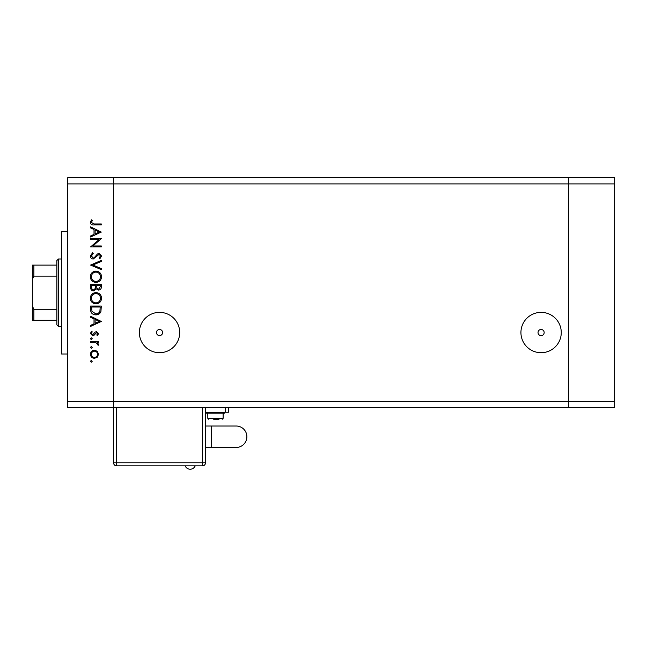 <?xml version="1.0" encoding="UTF-8"?>
<svg xmlns="http://www.w3.org/2000/svg" width="647" height="647" viewBox="0 0 647 647"><rect width="100%" height="100%" fill="white"/><g stroke="black" fill="none" stroke-linecap="round" stroke-linejoin="round"><path stroke-width="0.97" d="M541.094 329.477A3.065 3.065 0 0 0 538.029 332.542A3.065 3.065 0 0 0 541.094 335.607A3.065 3.065 0 0 0 544.159 332.542A3.065 3.065 0 0 0 541.094 329.477M159.534 329.477A3.065 3.065 0 0 0 156.469 332.542A3.065 3.065 0 0 0 159.534 335.607A3.065 3.065 0 0 0 162.599 332.542A3.065 3.065 0 0 0 159.534 329.477M159.534 312.372A20.162 20.162 0 0 0 139.372 332.542A20.162 20.162 0 0 0 159.534 352.704A20.162 20.162 0 0 0 179.704 332.542A20.162 20.162 0 0 0 159.534 312.372M541.094 312.372A20.162 20.162 0 0 0 520.932 332.542A20.162 20.162 0 0 0 541.094 352.704A20.162 20.162 0 0 0 561.264 332.542A20.162 20.162 0 0 0 541.094 312.372M614.65 183.902L614.65 407.626L113.565 407.626L113.565 183.902L614.65 183.902L614.65 177.771L568.681 177.771L568.681 407.626L568.681 177.771L67.595 177.771L67.595 401.496L113.565 401.496L113.565 177.771L113.565 183.902L67.595 183.902M614.65 401.496L113.565 401.496L113.565 407.626L67.595 407.626L67.595 401.496M67.595 353.998L61.465 353.998L61.465 231.408L67.595 231.408M98.999 239.633L90.58 239.633L90.58 238.67L101.304 238.67L92.861 245.965L101.304 245.965L101.304 246.928L90.58 246.928L98.999 239.633M93.208 259.026C91.405 258.808 90.443 257.789 90.305 255.961L92.65 252.702L93.192 253.608L91.405 255.961L93.225 258.064L94.276 257.676L97.446 253.988L99.08 253.389L101.579 256.034L99.767 258.889L99.104 258.016L100.479 255.921L99.12 254.352L93.208 259.026M90.58 265.076L101.304 260.401L101.304 261.437L92.853 265.011L101.304 268.586L101.304 269.613L90.58 265.076M90.305 276.787C90.596 273.341 92.464 271.457 95.893 271.125C99.339 271.416 101.231 273.277 101.579 276.698C101.304 280.191 99.428 282.092 95.95 282.407C92.497 282.1 90.62 280.224 90.305 276.787M90.305 298.235C90.596 294.797 92.464 292.913 95.893 292.581C99.339 292.873 101.231 294.725 101.579 298.154C101.304 301.639 99.428 303.548 95.95 303.855C92.497 303.556 90.62 301.68 90.305 298.235M90.58 316.237L101.304 321.462L90.58 326.411L90.58 325.368L94.017 323.783L94.017 318.914L90.58 317.289L90.58 316.237M90.443 361.277L91.34 360.379L92.23 361.277L91.34 362.166L90.443 361.277M94.478 350.205L97.26 351.281L98.554 354.265L97.268 357.241L94.478 358.317C91.995 358.09 90.653 356.74 90.443 354.265C90.645 351.782 91.995 350.431 94.478 350.205M90.443 347.382L91.34 346.493L92.23 347.382L91.34 348.28L90.443 347.382M90.58 342.498L90.58 341.535L98.417 341.535L98.417 342.498L97.268 342.498L98.554 344.414L98.287 345.255L97.454 344.722L97.592 344.228L95.902 342.675L90.58 342.498M90.443 338.721L91.34 337.823L92.23 338.721L91.34 339.61L90.443 338.721M96.5 331.636L98.554 333.617L97.438 335.623L96.767 334.976L97.592 333.617L96.54 332.598L93.92 335.397L92.707 335.761L90.443 333.464L91.502 331.224L92.23 331.862L91.405 333.415L92.667 334.798L95.295 332L96.5 331.636M95.805 314.863C92.351 314.66 90.612 312.833 90.58 309.379L90.58 306.055L101.304 306.055L100.916 311.628C99.937 313.803 98.239 314.879 95.805 314.863M90.58 287.503L90.58 284.607L101.304 284.607L101.304 286.702C101.425 288.691 100.544 289.824 98.651 290.107L96.363 288.869L93.621 290.932C91.648 290.689 90.629 289.541 90.58 287.503M90.58 226.846L101.304 232.071L90.58 237.02L90.58 235.977L94.017 234.392L94.017 229.531L90.58 227.898L90.58 226.846M91.405 222.471L94.171 223.959L101.304 223.959L101.304 224.921L94.066 224.921C91.914 225.213 90.661 224.38 90.305 222.422L91.542 219.834L92.367 220.401L91.405 222.471M94.47 357.354C96.363 357.176 97.406 356.149 97.592 354.257C97.406 352.372 96.363 351.337 94.47 351.167C92.586 351.337 91.559 352.372 91.405 354.257C91.559 356.149 92.586 357.176 94.47 357.354M95.117 323.274L99.217 321.381L95.117 319.44L95.117 323.274M100.204 307.018L91.68 307.018L91.955 311.32L95.813 313.9C97.843 313.892 99.201 312.946 99.905 311.07L100.204 307.018M95.95 302.893C98.748 302.602 100.253 301.033 100.479 298.202C100.228 295.372 98.7 293.819 95.902 293.544C93.119 293.835 91.623 295.388 91.405 298.202C91.615 301.049 93.128 302.618 95.95 302.893M100.204 286.872L100.204 285.57L96.767 285.57L96.767 286.217C96.573 287.81 97.196 288.788 98.627 289.144L100.204 286.872M95.667 286.209L95.667 285.57L91.68 285.57L91.68 286.936C91.494 288.586 92.141 289.597 93.621 289.969L95.538 288.214L95.667 286.209M95.95 281.445C98.748 281.146 100.253 279.585 100.479 276.746C100.228 273.916 98.7 272.371 95.902 272.088C93.119 272.387 91.623 273.94 91.405 276.746C91.615 279.601 93.128 281.162 95.95 281.445M95.117 233.882L99.217 231.99L95.117 230.049L95.117 233.882M116.63 407.626L116.63 462.791L113.565 462.791A3.065 3.065 0 0 0 116.63 465.856L202.446 465.856A3.065 3.065 0 0 0 205.511 462.791L205.511 407.626L205.511 426.017L236.155 426.017A10.724 10.724 0 0 1 246.879 436.741A10.724 10.724 0 0 1 236.155 447.465L205.511 447.465L205.511 462.791L202.446 462.791L202.446 407.626M185.301 466.163A5.427 5.427 0 0 0 195.07 466.163M224.663 412.527L206.272 412.527L206.272 413.142L224.663 413.142L224.663 412.527M219.01 419.272L215.467 419.272L219.01 419.272M205.511 426.017L205.511 447.465M113.565 462.791A3.065 3.065 0 0 0 116.63 465.856L116.63 462.791L202.446 462.791L202.446 465.856A3.065 3.065 0 0 0 205.511 462.791A3.065 3.065 0 0 1 202.446 465.856L116.63 465.856A3.065 3.065 0 0 1 113.565 462.791L113.565 407.626M205.511 412.228L228.496 412.228L228.496 407.626M215.467 419.272L213.696 419.272M58.4 326.411L56.871 324.883L56.871 260.523L58.4 258.986L58.4 326.411L61.465 326.411M56.871 320.281L32.827 320.281M56.871 276.123L33.879 276.123L32.35 279.342L32.35 265.116L33.879 265.116L32.35 265.116M32.35 320.281L32.35 279.342M32.35 306.055L33.879 309.274L33.879 320.281M56.871 309.274L33.879 309.274M56.871 265.116L33.879 265.116L33.879 276.123M211.634 426.017L211.634 447.465M236.155 426.017A10.724 10.724 0 0 1 246.879 436.741M223.126 413.142L223.126 418.35L207.808 418.35L208.722 419.272M225.431 412.228L225.431 407.626M223.126 418.35L222.212 419.272M207.808 413.142L207.808 418.35M58.4 258.986L61.465 258.986"/></g></svg>

